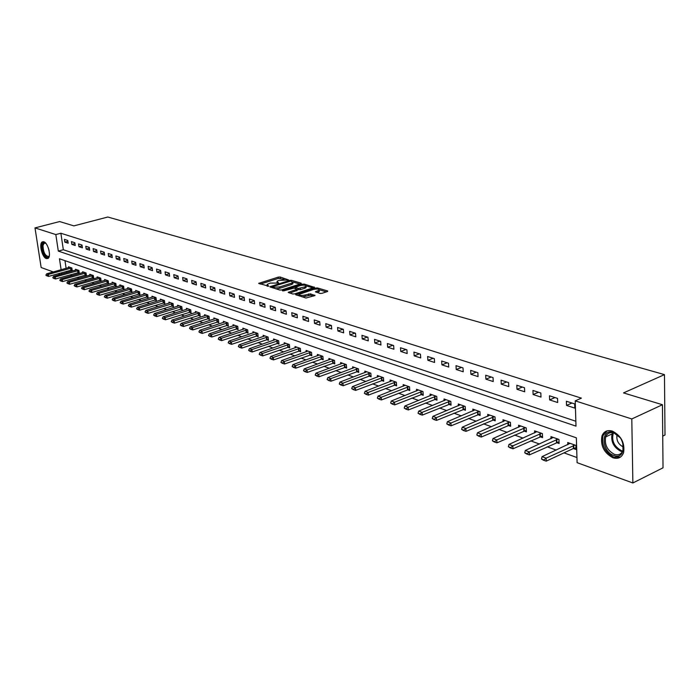 <?xml version="1.0" encoding="UTF-8"?>
<svg xmlns="http://www.w3.org/2000/svg" width="700" height="700" viewBox="0 0 700 700"><rect width="100%" height="100%" fill="white"/><g stroke="black" fill="none" stroke-linecap="round" stroke-linejoin="round"><path stroke-width="1.05" d="M288.566 279.93L280.166 277.016L278.311 277.113L258.685 283.36L268.713 286.195L267.085 284.436L270.27 283.08L278.688 283.045L277.025 281.295L278.574 280.473L288.566 279.93M612.92 457.765C603.969 452.883 600.311 445.62 601.956 435.96C603.872 431.349 607.329 429.73 612.343 431.095C621.206 435.715 624.96 442.89 623.604 452.611C621.688 457.564 618.126 459.279 612.92 457.765M46.384 258.598C42.114 257.495 38.692 243.644 42.262 241.902L43.794 241.771C48.046 242.777 51.529 256.69 47.976 258.457L46.384 258.598M320.031 293.422L321.983 293.326L327.416 291.541L327.618 290.938L317.433 287.945L315.507 288.041L295.61 294.604L305.953 298.034L315.035 295.505L310.424 293.834L305.191 294.998C301.402 295.767 299.451 295.54 299.346 294.306L313.416 289.459C317.196 288.706 319.139 288.934 319.244 290.15L315.42 291.769L320.031 293.422M53.322 271.959L41.151 267.523L35 227.902L59.64 221.559L73.885 225.881L107.809 217.026L664.475 374.623L623.516 392.91L662.445 404.731L631.794 418.959L632.87 482.974L577.106 462.674L576.354 437.832L59.465 258.755L61.127 269.78M35 227.902L55.825 234.57L58.31 251.09L575.995 426.142L575.225 400.855L631.794 418.959M575.225 400.855L581.403 398.142L60.874 233.24L55.825 234.57M300.93 283.754L301.166 283.176L291.445 280.324L289.572 280.42L269.859 286.764L279.72 290.027L281.627 289.931L300.93 283.754M304.29 284.095L314.484 287.359L294.613 293.886L292.679 293.983L288.199 292.346L297.062 289.284L294.026 288.102L283.902 290.832L282.406 290.658L302.391 284.183L304.29 284.095L304.386 285.171M60.874 233.24L63.332 249.734L575.846 421.251M64.837 242.13L68.18 243.215L67.769 240.45L64.426 239.374L64.837 242.13L67.9 241.307M71.837 244.405L75.233 245.516L74.83 242.725L71.426 241.631L71.837 244.405L74.953 243.574M78.951 246.724L82.407 247.852L81.996 245.035L78.54 243.924L78.951 246.724L82.119 245.866M86.179 249.078L89.688 250.215L89.285 247.389L85.776 246.26L86.179 249.078L89.399 248.194M93.529 251.466L97.099 252.63L96.696 249.777L93.126 248.623L93.529 251.466L96.801 250.565M100.993 253.899L104.624 255.08L104.221 252.201L100.59 251.037L100.993 253.899L104.326 252.971M108.587 256.366L112.271 257.574L111.877 254.669L108.185 253.479L108.587 256.366L111.983 255.421M116.305 258.877L120.059 260.102L119.656 257.18L115.903 255.973L116.305 258.877L119.753 257.906M124.154 261.433L127.969 262.675L127.575 259.735L123.76 258.501L124.154 261.433L127.663 260.435M132.134 264.031L136.019 265.3L135.625 262.334L131.74 261.082L132.134 264.031L135.713 263.007M140.254 266.674L144.2 267.96L143.806 264.967L139.86 263.699L140.254 266.674L143.894 265.624M148.514 269.36L152.53 270.672L152.136 267.654L148.12 266.359L148.514 269.36L152.224 268.284M156.914 272.099L161 273.429L160.615 270.392L156.529 269.071L156.914 272.099L160.694 270.996M165.471 274.881L169.627 276.238L169.242 273.175L165.086 271.828L165.471 274.881L169.312 273.744M174.169 277.716L178.404 279.09L178.019 276.001L173.784 274.636L174.169 277.716L178.089 276.544M183.024 280.595L187.338 281.995L186.961 278.889L182.648 277.498L183.024 280.595L187.023 279.396M192.045 283.535L196.438 284.961L196.061 281.82L191.669 280.402L192.045 283.535L196.114 282.301M201.232 286.519L205.695 287.971L205.327 284.812L200.856 283.369L201.232 286.519L205.38 285.25M210.577 289.564L215.127 291.043L214.769 287.849L210.21 286.387L210.577 289.564L214.812 288.26M220.106 292.661L224.744 294.175L224.376 290.955L219.739 289.459L220.106 292.661L224.42 291.322M229.81 295.82L234.535 297.36L234.176 294.114L229.451 292.591L229.81 295.82L234.211 294.438M239.697 299.04L244.51 300.606L244.16 297.334L239.339 295.776L239.697 299.04L244.186 297.614M249.777 302.321L254.678 303.914L254.328 300.615L249.419 299.031L249.777 302.321L254.354 300.851M260.05 305.664L265.046 307.291L264.705 303.957L259.7 302.339L260.05 305.664L264.723 304.15M270.515 309.067L275.616 310.73L275.275 307.361L270.174 305.716L270.515 309.067L275.293 307.51M281.19 312.541L286.396 314.239L286.055 310.844L280.858 309.164L281.19 312.541L286.064 310.931M292.084 316.085L297.386 317.817L297.054 314.387L291.751 312.681L292.084 316.085L297.062 314.422M303.188 319.707L308.604 321.466L308.28 318.01L302.864 316.26L303.188 319.707L308.245 317.993M314.519 323.391L320.04 325.185L319.725 321.703L314.204 319.918L314.519 323.391L319.594 321.659M326.086 327.154L331.721 328.991L331.415 325.465L325.771 323.645L326.086 327.154L331.179 325.395M337.89 330.995L343.639 332.868L343.341 329.315L337.584 327.46L337.89 330.995L343.009 329.21M349.939 334.915L355.81 336.831L355.521 333.244L349.641 331.345L349.939 334.915L355.075 333.104M362.241 338.922L368.244 340.874L367.955 337.251L361.953 335.317L362.241 338.922L367.404 337.076M374.815 343.017L380.94 345.012L380.66 341.346L374.526 339.369L374.815 343.017L379.995 341.136M387.651 347.191L393.908 349.23L393.636 345.537L387.371 343.516L387.651 347.191L392.849 345.284M400.767 351.461L407.164 353.544L406.901 349.816L400.496 347.751L400.767 351.461L405.991 349.519M414.172 355.828L420.717 357.954L420.464 354.183L413.919 352.074L414.172 355.828L419.414 353.85M427.884 360.29L434.569 362.46L434.324 358.654L427.63 356.493L427.884 360.29L433.142 358.277M441.901 364.849L448.735 367.071L448.508 363.23L441.656 361.016L441.901 364.849L447.178 362.801M456.234 369.512L463.234 371.787L463.006 367.902L456.006 365.645L456.234 369.512L461.536 367.43M470.899 374.29L478.056 376.618L477.846 372.689L470.68 370.379L470.899 374.29L476.219 372.164M485.905 379.172L493.238 381.553L493.036 377.589L485.704 375.226L485.905 379.172L491.242 377.011M501.27 384.169L508.769 386.61L508.585 382.602L501.077 380.179L501.27 384.169L506.625 381.973M516.994 389.287L524.685 391.79L524.51 387.739L516.819 385.254L516.994 389.287L522.366 387.047M533.111 394.529L540.977 397.092L540.82 392.998L532.945 390.46L533.111 394.529L538.492 392.245M549.614 399.901L557.681 402.526L557.532 398.387L549.456 395.78L549.614 399.901L555.012 397.574M566.528 405.405L574.796 408.1L574.665 403.909L566.387 401.24L566.528 405.405L571.944 403.034M70.14 274.846L72.293 275.625M77.236 277.41L79.468 278.215M84.455 280.009L86.756 280.84M91.788 282.651L94.168 283.509M99.243 285.338L101.71 286.23M106.82 288.067L109.366 288.986M114.529 290.85L117.163 291.795M122.36 293.676L125.081 294.656M130.331 296.546L133.14 297.561M138.434 299.469L141.339 300.51M146.676 302.435L149.678 303.52M155.067 305.463L158.165 306.582M163.607 308.543L166.801 309.689M172.296 311.675L175.595 312.865M181.134 314.86L184.546 316.085M190.138 318.106L193.664 319.375M199.308 321.405L202.947 322.717M208.644 324.774L212.398 326.13M218.155 328.204L222.031 329.604M227.841 331.695L231.849 333.139M237.711 335.248L241.85 336.744M247.774 338.879L252.044 340.419M258.02 342.571L262.439 344.164M268.476 346.342L273.035 347.988M279.134 350.184L283.841 351.881M290.01 354.104L294.866 355.854M301.096 358.102L306.119 359.914M312.41 362.18L317.599 364.044M323.951 366.336L329.315 368.27M335.738 370.589L341.276 372.584M347.769 374.92L353.491 376.985M360.054 379.348L365.96 381.483M372.601 383.871L378.709 386.076M385.411 388.491L391.729 390.766M398.51 393.216L405.037 395.561M411.898 398.037L418.644 400.47M425.582 402.973L432.556 405.484M439.574 408.012L446.784 410.611M453.889 413.175L461.335 415.861M468.528 418.451L476.236 421.234M483.516 423.85L491.488 426.729M498.855 429.38L507.097 432.355M514.553 435.041L523.093 438.121M530.644 440.842L539.472 444.027M547.12 446.784L556.264 450.074M564.008 452.865L576.949 457.537M64.969 260.662L66.124 268.38M66.57 271.373L66.754 272.65M70.788 270.183L72.249 270.707L71.846 267.969L68.504 266.796L68.635 267.68M77.814 272.676L79.293 273.201L78.89 270.454L75.495 269.255L75.626 270.156M84.954 275.214L86.45 275.739L86.047 272.974L82.591 271.757L82.731 272.668M92.207 277.786L93.712 278.32L93.319 275.529L89.81 274.295L89.941 275.223M99.575 280.402L101.106 280.945L100.704 278.127L97.142 276.876L97.274 277.812M107.065 283.062L108.614 283.614L108.22 280.779L104.598 279.501L104.729 280.455M114.686 285.766L116.244 286.317L115.85 283.465L112.175 282.17L112.306 283.132M122.43 288.514L124.005 289.074L123.611 286.195L119.875 284.874L120.006 285.863M130.296 291.305L131.898 291.874L131.513 288.977L127.706 287.63L127.837 288.627M138.303 294.149L139.921 294.726L139.536 291.795L135.669 290.439L135.8 291.445M146.449 297.036L148.085 297.623L147.7 294.674L143.763 293.291L143.903 294.315M154.735 299.976L156.389 300.571L156.004 297.596L152.005 296.188L152.136 297.229M163.161 302.969L164.832 303.564L164.456 300.571L160.379 299.136L160.519 300.195M171.736 306.014L173.434 306.618L173.049 303.599L168.91 302.137L169.041 303.214M180.46 309.111L182.175 309.724L181.799 306.679L177.581 305.191L177.721 306.294M189.341 312.261L191.082 312.882L190.706 309.811L186.41 308.297L186.55 309.418M198.38 315.473L200.148 316.094L199.78 313.005L195.405 311.465L195.536 312.602M207.585 318.736L209.37 319.375L209.011 316.251L204.558 314.685L204.689 315.84M216.965 322.07L218.768 322.709L218.409 319.567L213.876 317.966L214.008 319.139M226.511 325.456L228.34 326.104L227.981 322.936L223.37 321.309L223.501 322.507M236.241 328.912L238.096 329.569L237.737 326.366L233.03 324.713L233.17 325.929M246.146 332.43L248.027 333.095L247.678 329.866L242.882 328.178L243.023 329.42M256.244 336.009L258.151 336.683L257.801 333.428L252.919 331.713L253.059 332.973M266.534 339.666L268.467 340.349L268.126 337.067L263.148 335.309L263.287 336.604M277.025 343.385L278.985 344.085L278.652 340.769L273.578 338.984L273.709 340.296M287.726 347.183L289.713 347.891L289.38 344.549L284.209 342.729L284.34 344.059M298.637 351.059L300.65 351.767L300.326 348.399L295.041 346.544L295.181 347.909M309.759 355.005L311.806 355.731L311.483 352.328L306.101 350.429L306.233 351.82M321.116 359.03L323.181 359.765L322.875 356.335L317.38 354.401L317.511 355.819M332.692 363.142L334.793 363.886L334.495 360.43L328.886 358.453L329.017 359.905M344.514 367.342L346.649 368.095L346.351 364.604L340.629 362.582L340.76 364.07M356.589 371.621L358.75 372.391L358.453 368.865L352.616 366.809L352.739 368.322M368.909 375.996L371.105 376.775L370.816 373.214L364.849 371.114L364.98 372.662M381.491 380.459L383.714 381.255L383.442 377.659L377.352 375.515L377.475 377.099M394.345 385.026L396.602 385.831L396.34 382.2L390.11 380.004L390.233 381.623M407.47 389.69L409.771 390.504L409.517 386.838L403.156 384.598L403.27 386.251M420.892 394.45L423.229 395.281L422.984 391.571L416.483 389.287L416.596 390.985M434.613 399.315L436.984 400.164L436.748 396.419L430.098 394.082L430.211 395.815M448.639 404.294L451.045 405.151L450.817 401.38L444.027 398.983L444.132 400.767M462.98 409.386L465.43 410.261L465.211 406.446L458.264 403.996L458.369 405.825M477.654 414.592L480.148 415.476L479.938 411.626L472.832 409.124L472.938 410.996M492.669 419.921L495.206 420.822L495.014 416.929L487.734 414.374L487.83 416.29M508.034 425.381L510.615 426.291L510.431 422.363L502.985 419.738L503.081 421.715M523.775 430.964L526.391 431.891L526.225 427.919L518.595 425.233L518.691 427.262M539.884 436.678L542.553 437.631L542.395 433.615L534.581 430.859L534.669 432.95M556.386 442.54L559.099 443.502L558.959 439.442L550.961 436.625L551.04 438.769M573.3 448.543L576.065 449.523L575.934 445.419L567.735 442.531L567.805 444.745M662.734 436.118L665 435.015L664.475 374.623M662.445 404.731L663.023 467.81L632.87 482.974M60.252 274.479L58.179 273.726M61.582 272.764L61.775 274.05M63.332 249.734L58.31 251.09M277.095 281.995L277.025 283.01M267.155 285.136L267.094 286.169M284.095 279.422L278.442 278.399L260.286 284.095M272.379 287.201L271.451 287.499M299.915 284.086L292.933 282.03M290.859 281.059L272.326 286.65L273.665 287.236L279.72 286.93L291.279 283.255L292.801 282.441L290.859 281.059M275.721 288.803L279.851 288.251L279.72 286.93M292.854 283.027L292.924 283.754L291.401 284.567L279.851 288.251M306.092 285.898L312.996 287.936M289.791 293.099L297.168 290.369M294.219 288.164L295.339 287.805M304.71 286.921L305.97 286.248C305.848 285.066 303.94 284.848 300.23 285.6L295.286 287.28L298.331 288.461L304.71 286.921L304.841 288.243L306.092 287.569L306.031 286.939M304.841 288.243L300.37 289.686L297.071 289.363M319.305 290.824L319.366 291.489L317.012 292.521M299.408 294.971L299.338 296.012M301.98 296.826L305.322 296.345L305.191 294.998M313.565 296.082L310.546 295.172L305.322 296.345M299.215 294.709L297.194 295.365M326.392 291.882L319.384 289.817M69.808 267.251L46.681 273.814L48.326 274.418L71.803 267.951M46.708 275.467L45.885 275.161L46.76 275.8L48.326 274.418L48.624 276.404L72.135 269.911M46.681 273.814L45.885 275.161M46.76 275.8L48.624 276.404M76.808 269.719L53.567 276.36L55.239 276.973L78.837 270.436M53.62 278.031L52.78 277.716L53.664 278.364L55.239 276.973L55.545 278.967L79.17 272.405M53.567 276.36L52.78 277.716M53.664 278.364L55.545 278.967M83.921 272.221L60.576 278.941L62.274 279.571L85.986 272.947M60.637 280.63L59.789 280.315L60.681 280.963L62.274 279.571L62.58 281.584L86.328 274.934M60.576 278.941L59.789 280.315M60.681 280.963L62.58 281.584M91.149 274.767L67.699 281.566L69.422 282.205L93.249 275.502M67.769 283.281L66.902 282.957L67.821 283.614L69.422 282.205L69.72 284.235L93.599 277.506M67.699 281.566L66.902 282.957M67.821 283.614L69.72 284.235M98.499 277.358L74.926 284.244L76.685 284.891L100.625 278.101M75.014 285.967L74.139 285.644L75.066 286.309L76.685 284.891L76.983 286.93L100.984 280.114M74.926 284.244L74.139 285.644M75.066 286.309L76.983 286.93M49.341 255.701C47.722 261.424 41.081 251.668 42.219 245.297C42.752 242.594 43.96 241.946 45.85 243.346M45.815 243.32L44.117 243.215L42.989 245.507C43.286 252.446 45.194 256.104 48.694 256.471L49.333 255.745M43.242 241.657L41.685 244.606C41.79 252.105 43.89 256.716 47.994 258.449M613.366 432.442C626.202 436.179 626.631 460.591 613.865 455.508C601.274 451.657 600.67 427.717 613.366 432.442M620.121 437.675L614.005 433.011C609.98 431.9 607.197 433.213 605.657 436.931C604.363 444.666 607.294 450.476 614.46 454.361C618.616 455.56 621.469 454.195 623 450.258L622.808 442.899M617.085 434.648L617.067 434.7C616.149 440.195 618.24 444.299 623.341 447.02L623.464 447.064M607.101 430.85L603.015 435.558C601.379 445.148 605.001 452.366 613.9 457.205L620.532 457.039M105.962 279.983L82.285 286.956L84.07 287.613L108.132 280.744M82.39 288.697L81.498 288.374L82.434 289.047L84.07 287.613L84.368 289.669L108.5 282.765M82.285 286.956L81.498 288.374M82.434 289.047L84.368 289.669M113.558 282.651L89.766 289.713L91.578 290.386L115.754 283.43M89.88 291.48L88.97 291.148L89.933 291.821L91.578 290.386L91.875 292.46L116.13 285.469M89.766 289.713L88.97 291.148M89.933 291.821L91.875 292.46M121.275 285.373L97.361 292.521L99.207 293.204L123.506 286.16M97.501 294.306L96.574 293.965L97.545 294.656L99.207 293.204L99.505 295.295L123.891 288.207M97.361 292.521L96.574 293.965M97.545 294.656L99.505 295.295M129.115 288.129L105.096 295.374L106.969 296.065L131.39 288.934M105.245 297.176L104.309 296.835L105.297 297.535L106.969 296.065L107.266 298.174L131.784 290.999M105.096 295.374L104.309 296.835M105.297 297.535L107.266 298.174M137.095 290.938L112.962 298.279L114.87 298.979L139.405 291.751M113.129 300.108L112.175 299.749L113.172 300.457L114.87 298.979L115.168 301.105L139.808 293.834M112.962 298.279L112.175 299.749M113.172 300.457L115.168 301.105M145.206 293.799L120.96 301.227L122.903 301.945L147.56 294.621M121.144 303.074L120.172 302.715L121.196 303.433L122.903 301.945L123.191 304.08L147.971 296.721M120.96 301.227L120.172 302.715M121.196 303.433L123.191 304.08M153.457 296.704L129.097 304.229L131.075 304.964L155.855 297.544M129.299 306.101L128.31 305.734L129.351 306.46L131.075 304.964L131.364 307.116L156.266 299.652M129.097 304.229L128.31 305.734M129.351 306.46L131.364 307.116M161.857 299.661L137.384 307.291L139.388 308.026L164.29 300.51M137.602 309.181L136.596 308.814L137.646 309.549L139.388 308.026L139.676 310.205L164.719 302.636M137.384 307.291L136.596 308.814M137.646 309.549L139.676 310.205M170.398 302.662L145.81 310.398L147.849 311.15L172.883 303.537M146.046 312.314L145.023 311.938L146.09 312.681L147.849 311.15L148.138 313.346L173.311 305.672M145.81 310.398L145.023 311.938M146.09 312.681L148.138 313.346M179.095 305.725L154.385 313.565L156.468 314.335L181.615 306.609M154.648 315.507L153.606 315.123L154.691 315.875L156.468 314.335L156.756 316.54L182.061 308.77M154.385 313.565L153.606 315.123M154.691 315.875L156.756 316.54M187.941 308.84L163.117 316.785L165.235 317.572L190.505 309.741M163.398 318.754L162.339 318.36L163.441 319.121L165.235 317.572L165.524 319.795L190.96 311.911M163.117 316.785L162.339 318.36M163.441 319.121L165.524 319.795M196.954 312.007L172.008 320.066L174.169 320.863L199.561 312.926M172.314 322.061L171.229 321.659L172.357 322.438L174.169 320.863L174.449 323.111L200.025 315.114M172.008 320.066L171.229 321.659M172.357 322.438L174.449 323.111M206.124 315.236L181.064 323.409L183.26 324.223L208.784 316.172M181.388 325.43L180.285 325.019L181.431 325.806L183.26 324.223L183.54 326.489L209.256 318.377M181.064 323.409L180.285 325.019M181.431 325.806L183.54 326.489M215.46 318.526L190.286 326.812L192.526 327.644L218.164 319.48M190.627 328.86L189.516 328.44L190.68 329.236L192.526 327.644L192.806 329.928L218.654 321.694M190.286 326.812L189.516 328.44M190.68 329.236L192.806 329.928M224.971 321.877L199.684 330.277L201.959 331.126L227.727 322.849M200.051 332.351L198.905 331.922L200.095 332.736L201.959 331.126L202.239 333.428L228.226 325.08M199.684 330.277L198.905 331.922M200.095 332.736L202.239 333.428M234.657 325.281L209.256 333.812L211.575 334.67L237.466 326.27M209.641 335.912L208.486 335.475L209.694 336.297L211.575 334.67L211.846 336.998L237.974 328.519M209.256 333.812L208.486 335.475M209.694 336.297L211.846 336.998M244.527 328.755L219.004 337.418L221.375 338.284L247.389 329.77M219.424 339.535L218.242 339.098L219.468 339.929L221.375 338.284L221.646 340.629L247.914 332.027M219.004 337.418L218.242 339.098M219.468 339.929L221.646 340.629M254.581 332.299L228.944 341.084L231.359 341.976L257.504 333.322M229.39 343.236L228.182 342.79L229.434 343.63L231.359 341.976L231.63 344.339L258.037 335.606M228.944 341.084L228.182 342.79M229.434 343.63L231.63 344.339M264.836 335.904L239.085 344.82L241.544 345.73L267.811 336.954M239.549 347.007L238.324 346.544L239.593 347.401L241.544 345.73L241.806 348.119L268.354 339.255M239.085 344.82L238.324 346.544M239.593 347.401L241.806 348.119M275.284 339.588L249.419 348.635L251.921 349.562L278.311 340.655M249.909 350.849L248.657 350.385L249.953 351.251L251.921 349.562L252.184 351.969L278.871 342.965M249.419 348.635L248.657 350.385M249.953 351.251L252.184 351.969M285.933 343.332L259.954 352.529L262.509 353.474L289.03 344.426M260.479 354.769L259.201 354.296L260.523 355.171L262.509 353.474L262.771 355.898L289.599 346.754M259.954 352.529L259.201 354.296M260.523 355.171L262.771 355.898M296.8 347.156L270.699 356.493L273.315 357.455L299.95 348.267M271.259 358.767L269.955 358.277L271.303 359.17L273.315 357.455L273.56 359.905L300.536 350.613M270.699 356.493L269.955 358.277M271.303 359.17L273.56 359.905M307.877 351.059L281.662 360.535L284.331 361.524L311.089 352.188M282.249 362.845L280.919 362.355L282.293 363.256L284.331 361.524L284.576 363.991L311.692 354.559M281.662 360.535L280.919 362.355M282.293 363.256L284.576 363.991M319.174 355.031L292.854 364.665L295.575 365.671L322.455 356.186M293.475 367.01L292.119 366.502L293.51 367.421L295.575 365.671L295.82 368.165L323.076 358.575M292.854 364.665L292.119 366.502M293.51 367.421L295.82 368.165M330.706 359.091L304.273 368.882L307.046 369.906L334.058 360.273M304.929 371.254L303.537 370.738L304.964 371.674L307.046 369.906L307.291 372.426L334.688 362.679M304.273 368.882L303.537 370.738M304.964 371.674L307.291 372.426M342.475 363.239L315.928 373.188L318.762 374.229L345.896 364.438M316.619 375.594L315.201 375.069L316.654 376.014L318.762 374.229L318.999 376.775L346.544 366.861M315.928 373.188L315.201 375.069M316.654 376.014L318.999 376.775M354.489 367.465L327.836 377.58L330.724 378.648L357.98 368.69M328.554 380.021L327.11 379.488L328.598 380.45L330.724 378.648L330.951 381.211L358.645 371.131M327.836 377.58L327.11 379.488M328.598 380.45L330.951 381.211M366.748 371.779L339.99 382.06L342.947 383.154L370.317 373.039M340.751 384.545L339.273 383.994L340.786 384.974L342.947 383.154L343.166 385.744L371 375.489M339.99 382.06L339.273 383.994M340.786 384.974L343.166 385.744M379.277 376.189L352.406 386.645L355.425 387.765L382.918 377.475M353.203 389.165L351.697 388.605L353.238 389.602L355.425 387.765L355.644 390.373L383.618 379.942M352.406 386.645L351.697 388.605M353.238 389.602L355.644 390.373M392.07 380.695L365.094 391.326L368.174 392.464L395.789 381.999M365.934 393.89L364.394 393.312L365.969 394.328L368.174 392.464L368.392 395.106L396.506 384.493M365.094 391.326L364.394 393.312M365.969 394.328L368.392 395.106M405.134 385.297L378.053 396.113L381.211 397.276L408.94 386.636M378.936 398.711L377.361 398.125L378.971 399.158L381.211 397.276L381.421 399.945L409.675 389.148M378.053 396.113L377.361 398.125M378.971 399.158L381.421 399.945M418.495 389.996L391.309 401.004L394.537 402.194L422.371 391.361M392.236 403.646L390.626 403.051L392.271 404.092L394.537 402.194L394.73 404.889L423.132 393.89M391.309 401.004L390.626 403.051M392.271 404.092L394.73 404.889M432.145 394.8L404.863 406.009L408.161 407.225L436.109 396.2M405.834 408.686L404.189 408.074L405.869 409.141L408.161 407.225L408.354 409.946L436.896 398.746M404.863 406.009L404.189 408.074M405.869 409.141L408.354 409.946M446.101 399.717L418.723 411.119L422.091 412.37L450.161 401.144M419.738 413.849L418.049 413.219L419.773 414.304L422.091 412.37L422.275 415.118L450.957 403.707M418.723 411.119L418.049 413.219M419.773 414.304L422.275 415.118M460.373 404.74L432.898 416.351L436.345 417.629L464.52 406.201M433.965 419.125L432.241 418.486L433.991 419.589L436.345 417.629L436.529 420.402L465.351 408.783M432.898 416.351L432.241 418.486M433.991 419.589L436.529 420.402M474.968 409.876L447.405 421.706L450.931 423.01L479.22 411.373M448.525 424.524L446.757 423.868L448.551 424.996L450.931 423.01L451.106 425.819L480.069 413.98M447.405 421.706L446.757 423.868M448.551 424.996L451.106 425.819M489.904 415.135L462.254 427.184L465.867 428.523L494.252 416.666M463.426 430.054L461.615 429.38L463.452 430.526L465.867 428.523L466.025 431.358L495.127 419.291M462.254 427.184L461.615 429.38M463.452 430.526L466.025 431.358M505.19 420.516L477.452 432.801L481.154 434.166L509.644 422.082M478.677 435.715L476.831 435.024L478.704 436.188L481.154 434.166L481.311 437.027L510.545 424.725M477.452 432.801L476.831 435.024M478.704 436.188L481.311 437.027M520.844 426.02L493.019 438.541L496.808 439.941L525.394 427.63M494.305 441.507L492.406 440.808L494.331 441.989L496.808 439.941L496.956 442.838L526.321 430.29M493.019 438.541L492.406 440.808M494.331 441.989L496.956 442.838M536.865 431.664L508.961 444.43L512.846 445.865L541.529 433.309M510.309 447.449L508.375 446.731L510.335 447.939L512.846 445.865L512.986 448.787L542.491 435.986M508.961 444.43L508.375 446.731M510.335 447.939L512.986 448.787M553.28 437.439L525.306 450.459L529.288 451.929L558.058 439.127M526.715 453.53L524.729 452.795L526.733 454.029L529.288 451.929L529.41 454.886L559.046 441.822M525.306 450.459L524.729 452.795M526.733 454.029L529.41 454.886M570.097 443.363L542.054 456.636L546.131 458.15L574.989 445.086M543.532 459.769L541.494 459.016L543.55 460.267L546.131 458.15L546.245 461.134L573.379 448.499L576.012 447.808M542.054 456.636L541.494 459.016M543.55 460.267L546.245 461.134M277.839 283.168L277.76 282.31M267.89 286.317L267.803 285.451M259.262 283.78L259.192 283.098M278.442 278.399L278.311 277.113M280.297 278.303L280.166 277.016M270.419 287.184L270.349 286.493M289.634 281.094L289.572 280.42M291.533 281.251L291.445 280.324M301.21 283.649L301.166 283.176M272.58 287.849L272.484 286.877M273.761 288.207L273.665 287.236M291.401 284.567L291.279 283.255M314.283 287.499L314.239 287.009M288.759 292.784L288.689 292.084M296.713 290.868L296.581 289.537M282.791 290.938L282.748 290.474M302.479 285.171L302.391 284.183M295.619 288.584L295.523 287.621M298.454 289.783L298.331 288.461M300.37 289.686L300.239 288.365M315.945 292.206L315.884 291.515M318.124 292.154L318.01 290.824M308.604 295.269L308.481 293.93M310.546 295.172L310.424 293.834M314.834 295.654L314.781 295.137M296.161 295.05L296.091 294.341M315.604 289.039L315.507 288.041M317.529 289.021L317.433 287.945M327.661 291.445L327.618 290.938M71.181 270.086L70.892 268.126M70.858 270.165L70.56 268.196M78.216 272.58L77.919 270.602M77.884 272.659L77.595 270.681M85.356 275.118L85.067 273.123M85.024 275.196L84.735 273.192M92.61 277.69L92.321 275.678M92.277 277.769L91.989 275.756M99.986 280.306L99.697 278.276M99.645 280.385L99.356 278.355M49.07 250.574L48.317 247.888M622.396 451.675L620.847 451.29C613.681 447.44 610.75 441.656 612.062 433.939L612.64 432.67M613.41 432.836C611.275 440.457 613.952 446.399 621.442 450.651L622.729 450.992M107.476 282.957L107.188 280.919M107.135 283.045L106.855 280.998M115.097 285.661L114.809 283.605M114.756 285.74L114.468 283.692M122.841 288.409L122.561 286.335M122.5 288.496L122.211 286.422M130.716 291.2L130.436 289.118M130.375 291.287L130.086 289.196M138.722 294.044L138.442 291.935M138.381 294.131L138.101 292.023M146.869 296.931L146.589 294.814M146.519 297.019L146.239 294.892M155.155 299.871L154.875 297.736M154.805 299.959L154.525 297.824M163.581 302.864L163.31 300.703M163.231 302.951L162.96 300.79M172.165 305.9L171.885 303.73M171.806 305.988L171.535 303.817M180.889 308.998L180.617 306.81M180.53 309.085L180.259 306.898M189.77 312.148L189.508 309.942M189.411 312.244L189.149 310.03M198.817 315.359L198.555 313.127M198.459 315.446L198.188 313.224M208.023 318.623L207.76 316.382M207.664 318.719L207.401 316.47M217.403 321.947L217.14 319.69M217.035 322.044L216.781 319.777M226.957 325.334L226.695 323.05M226.59 325.43L226.328 323.146M236.688 328.79L236.425 326.489M236.311 328.886L236.057 326.585M246.593 332.299L246.348 329.98M246.225 332.404L245.971 330.076M256.699 335.886L256.445 333.541M256.322 335.983L256.078 333.646M266.989 339.535L266.744 337.172M266.613 339.64L266.368 337.277M277.489 343.254L277.244 340.874M277.104 343.359L276.868 340.979M288.19 347.051L287.945 344.645M287.805 347.156L287.569 344.75M299.101 350.919L298.865 348.495M298.716 351.024L298.48 348.6M310.223 354.865L309.995 352.424M309.838 354.979L309.61 352.529M321.58 358.899L321.352 356.431M321.195 359.004L320.967 356.536M333.165 363.002L332.946 360.517M332.78 363.116L332.553 360.623M344.986 367.203L344.776 364.683M344.601 367.308L344.382 364.796M357.061 371.481L356.851 368.944M356.668 371.595L356.457 369.058M369.381 375.848L369.18 373.284M368.988 375.97L368.777 373.406M381.973 380.31L381.771 377.729M381.57 380.433L381.369 377.842M394.826 384.869L394.634 382.261M394.424 384.991L394.231 382.384M407.96 389.533L407.776 386.899M407.558 389.655L407.365 387.012M421.382 394.293L421.199 391.632M420.971 394.415L420.796 391.755M435.102 399.158L434.928 396.471M434.691 399.289L434.516 396.594M449.129 404.136L448.963 401.415M448.718 404.259L448.551 401.546M463.479 409.22L463.321 406.481M463.067 409.351L462.91 406.613M478.153 414.426L478.004 411.652M477.741 414.558L477.593 411.793M493.176 419.755L493.028 416.955M492.756 419.886L492.608 417.086M508.541 425.206L508.41 422.38M508.121 425.346L507.99 422.511M524.282 430.789L524.151 427.928M523.854 430.929L523.731 428.067M540.391 436.502L540.278 433.615M539.962 436.642L539.849 433.755M556.903 442.356L556.798 439.434M556.474 442.505L556.369 439.582M573.816 448.35L573.72 445.401M573.379 448.499L573.291 445.55M272.44 287.805L272.344 286.808M292.924 283.754L292.801 282.441M297.185 290.605L297.062 289.284M306.092 287.569L305.97 286.248M295.409 288.514L295.312 287.516M319.366 291.489L319.244 290.15M44.87 243.014L44.117 243.215M612.062 433.939L605.657 436.931"/></g></svg>
